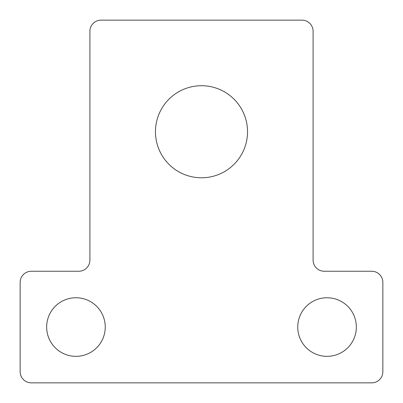 <?xml version="1.0" encoding="UTF-8"?>
<svg xmlns="http://www.w3.org/2000/svg" width="403" height="403" viewBox="0 0 403 403"><rect width="100%" height="100%" fill="white"/><g stroke="black" fill="none" stroke-linecap="round" stroke-linejoin="round"><path stroke-width="0.6" d="M356.343 327.05A29.293 29.293 0 0 0 312.401 301.681A29.293 29.293 0 0 0 312.401 352.418A29.293 29.293 0 0 0 356.343 327.05M247.533 131.751A46.033 46.033 0 0 0 178.484 91.884A46.033 46.033 0 0 0 178.484 171.618A46.033 46.033 0 0 0 247.533 131.751M105.243 327.05A29.293 29.293 0 0 0 61.301 301.681A29.293 29.293 0 0 0 61.301 352.418A29.293 29.293 0 0 0 105.243 327.05M313.101 260.091L313.101 31.308A11.158 11.158 0 0 0 301.938 20.15L101.062 20.15A11.158 11.158 0 0 0 89.899 31.308L89.899 260.091A11.158 11.158 0 0 1 78.741 271.249L31.308 271.249A11.158 11.158 0 0 0 20.15 282.412L20.15 371.692A11.158 11.158 0 0 0 31.308 382.85L371.692 382.85A11.158 11.158 0 0 0 382.85 371.692L382.85 282.412A11.158 11.158 0 0 0 371.692 271.249L324.259 271.249A11.158 11.158 0 0 1 313.101 260.091"/></g></svg>

